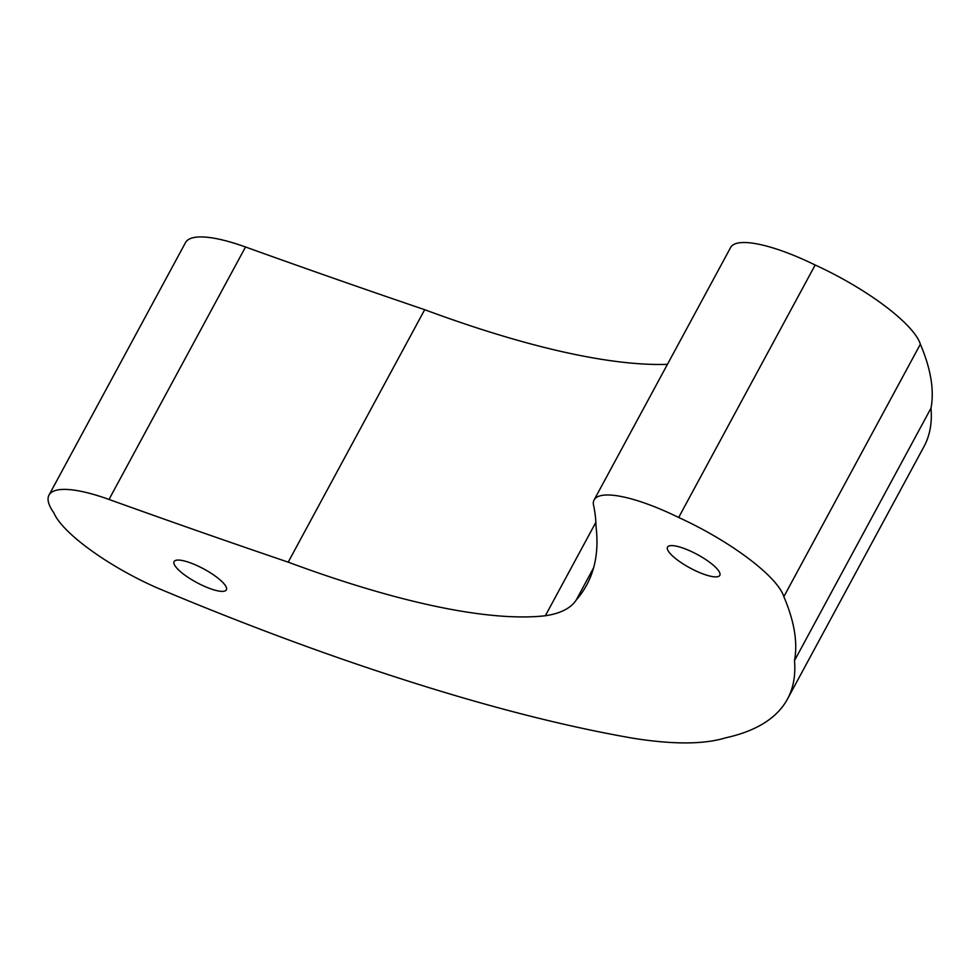 <?xml version="1.0" encoding="UTF-8"?>
<svg xmlns="http://www.w3.org/2000/svg" width="980" height="980" viewBox="0 0 980 980"><rect width="100%" height="100%" fill="white"/><g stroke="black" fill="none" stroke-linecap="round" stroke-linejoin="round"><path stroke-width="1.47" d="M715.719 576.889A29.706 7.656 28.4 0 1 684.383 564.713A29.706 7.656 28.4 0 1 667.539 547.11A29.706 7.656 28.4 0 1 671.631 545.591A29.706 7.656 28.4 0 1 702.966 557.779A29.706 7.656 28.4 0 1 719.798 575.37A29.706 7.656 28.4 0 1 715.719 576.889M222.276 591.369A29.706 7.656 28.4 0 1 190.929 579.192A29.706 7.656 28.4 0 1 174.097 561.589A29.706 7.656 28.4 0 1 178.176 560.07A29.706 7.656 28.4 0 1 209.524 572.259A29.706 7.656 28.4 0 1 226.356 589.85A29.706 7.656 28.4 0 1 222.276 591.369M632.59 738.148A493.014 127.106 -151.6 0 0 685.718 742.914A493.014 127.106 -151.6 0 0 725.163 737.952A863.429 222.595 -151.6 0 0 787.479 699.046A863.429 222.595 -151.6 0 0 794.498 660.606A875.373 225.67 -151.6 0 0 783.841 596.673A106.649 27.489 -151.6 0 0 678.662 517.477A97.363 25.1 -151.6 0 0 594.101 499.971A97.363 25.1 -151.6 0 0 593.28 503.818A924.618 238.373 28.4 0 1 595.975 526.125A1204.922 310.636 28.4 0 1 586.726 584.95A1204.922 310.636 28.4 0 1 576.216 600.017A363.948 93.823 28.4 0 1 545.346 615.759A550.38 141.892 28.4 0 1 523.259 616.935A550.38 141.892 28.4 0 1 288.194 562.153A4318.309 1113.28 28.4 0 1 109.013 499.445A111.157 28.653 -151.6 0 0 49 495.096A111.157 28.653 -151.6 0 0 53.888 512.895A100.487 25.909 -151.6 0 0 156.812 587.731A1105.991 285.131 -151.6 0 0 401.592 678.969A1111.1 286.442 -151.6 0 0 632.59 738.148M595.865 522.316L545.346 615.759M667.441 364.327A550.38 141.892 28.4 0 1 659.773 364.474A550.38 141.892 28.4 0 1 424.695 309.692A4318.309 1113.28 28.4 0 1 245.514 246.985A111.157 28.653 -151.6 0 0 185.502 242.624L49 495.096M787.479 699.046L923.981 446.586A863.429 222.595 -151.6 0 0 931 408.146A875.373 225.67 -151.6 0 0 920.355 344.213A106.649 27.489 -151.6 0 0 815.164 265.017A97.363 25.1 -151.6 0 0 730.615 247.511L594.101 499.971M424.695 309.692L288.194 562.153M593.574 567.898L576.216 600.017M815.164 265.017L678.662 517.477M920.355 344.213L783.841 596.673M931 408.146L794.498 660.606M245.514 246.985L109.013 499.445"/></g></svg>
